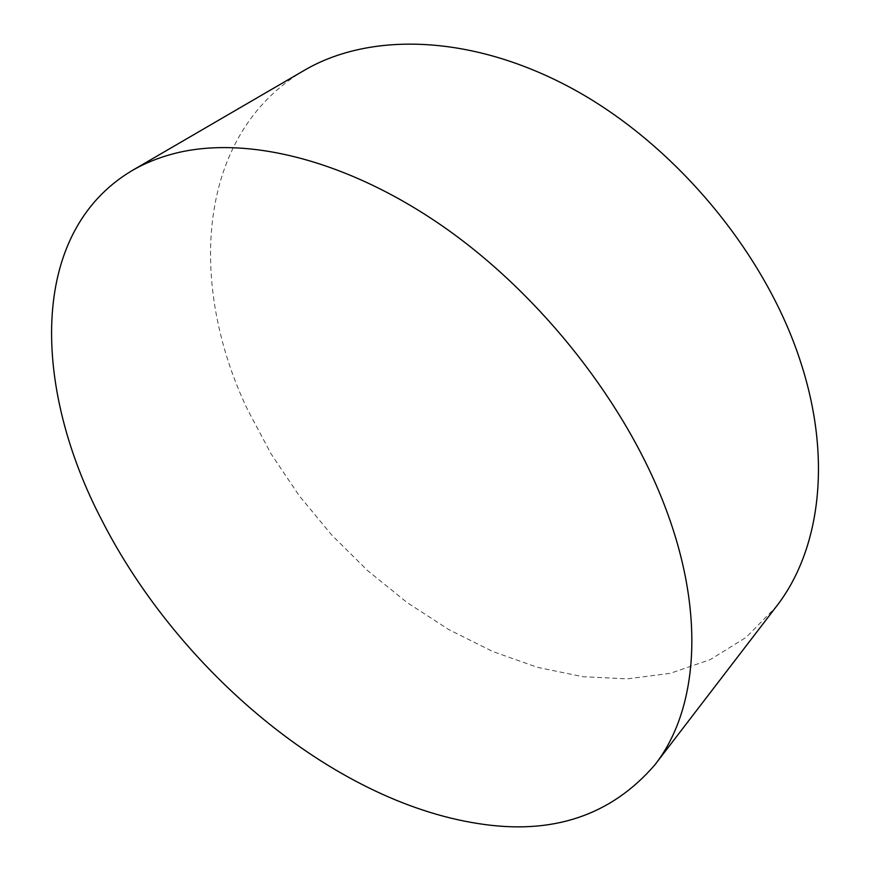 <?xml version="1.0" encoding="UTF-8"?>
<svg xmlns="http://www.w3.org/2000/svg" width="870" height="870" viewBox="0 0 870 870"><rect width="100%" height="100%" fill="white"/><g stroke="black" fill="none" stroke-linecap="round" stroke-linejoin="round"><path stroke-width="0.65" stroke-dasharray="4.35 3.26" d="M304.206 70.394C196.022 134.339 187.909 284.74 247.439 409.378L270.951 453.651L299.215 495.748L331.698 535.017L367.869 570.829L407.16 602.595L448.985 629.684L492.692 651.478L537.551 667.355L582.748 676.686L627.346 678.872L670.259 673.326L710.279 659.601L746.09 637.405L776.236 606.64"/><path stroke-width="1.3" d="M654.893 764.817L776.236 606.64C819.583 551.265 832.927 459.925 800.28 360.941C765.415 253.529 676.273 146.051 574.82 89.991C473.16 33.941 370.218 31.603 304.206 70.394L131.914 170.694C27.361 233.051 33.006 389.064 102.149 520.847C178.622 670.411 332.568 801.053 478.021 823.542C552.004 835.341 610.957 815.766 654.893 764.817C696.968 711.29 706.309 616.863 666.148 509.657C627.313 404.996 541.782 295.517 443.972 227.103C345.988 158.786 244.437 135.154 173.772 153.664C158.427 157.677 144.474 163.353 131.914 170.694"/></g></svg>

